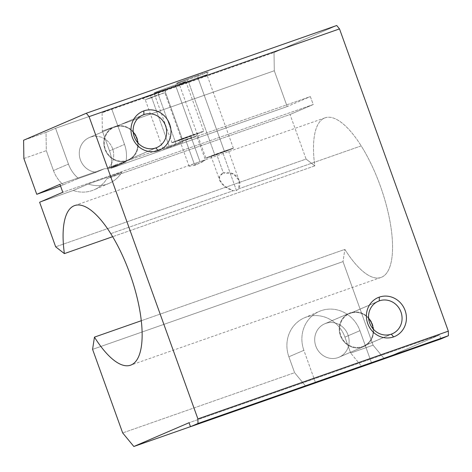 <?xml version="1.0" encoding="UTF-8"?>
<svg xmlns="http://www.w3.org/2000/svg" width="472" height="472" viewBox="0 0 472 472"><rect width="100%" height="100%" fill="white"/><g stroke="black" fill="none" stroke-linecap="round" stroke-linejoin="round"><path stroke-width="0.35" stroke-dasharray="2.36 1.77" d="M238.72 188.8L361.198 145.889A84.565 29.612 70.7 0 1 390.934 227.067A84.565 29.612 70.7 0 1 380.998 277.447A84.565 29.612 70.7 0 1 344.867 249.393L141.293 320.724L344.867 249.393A84.565 29.612 -109.3 0 0 391.719 259.175A84.565 29.612 -109.3 0 0 361.198 145.889A84.565 29.612 -109.3 0 0 314.8 165.873L306.092 159.07L290.05 114.513L106.902 178.681L121.894 172.227L88.258 184.015L73.266 190.47L39.624 202.258L73.266 190.47L88.258 184.015L121.894 172.227A31.712 29.695 -113.3 0 1 88.258 184.015A31.712 29.695 66.7 0 0 109.032 183.384A31.712 29.695 66.7 0 0 121.894 172.227L106.902 178.681A31.712 29.695 -113.3 0 1 94.04 189.838A31.712 29.695 -113.3 0 1 73.266 190.47A31.712 29.695 66.7 0 0 106.902 178.681L290.05 114.513L313.219 104.536L290.05 114.513L306.092 159.07L55.666 246.815L306.092 159.07L314.8 165.873L112.655 236.696L314.8 165.873A84.565 29.612 70.7 0 1 325.072 117.835A84.565 29.612 70.7 0 1 361.198 145.889L238.72 188.8L236.46 190.517L238.72 188.8C243.009 181.136 234.979 169.79 223.392 173.012L216.701 154.427L211.072 156.244L222.56 151.901L236.46 190.517L233.256 190.718L236.46 190.517L222.56 151.901L228.182 150.084L216.701 154.427L223.392 173.012L233.593 174.009L239.174 180.617L238.72 188.8M110.778 233.628L233.256 190.718L224.578 186.281L219.616 179.956L219.633 176.038L223.392 173.012C213.55 177.301 223.203 188.074 233.256 190.718L110.778 233.628M350.436 313.284L377.329 301.702L350.436 313.284A17.706 16.579 66.7 0 0 340.784 335.421A17.706 16.579 66.7 0 0 362.431 346.596A17.706 16.579 -113.3 0 1 340.985 335.964A17.706 16.579 -113.3 0 1 349.428 313.673A17.706 16.579 -113.3 0 1 350.436 313.284A17.706 16.579 -113.3 0 1 368.644 318.547A17.706 16.579 66.7 0 0 350.436 313.284M391.306 334.158L362.431 346.596A17.706 16.579 66.7 0 0 373.098 328.89A17.706 16.579 -113.3 0 1 363.44 346.2A17.706 16.579 -113.3 0 1 362.431 346.596L391.306 334.158M325.745 323.403L350.277 312.836A18.184 17.027 66.7 0 0 349.245 313.237A18.184 17.027 66.7 0 0 340.572 336.123A18.184 17.027 66.7 0 0 362.59 347.038L338.058 357.605A18.184 17.027 -113.3 0 1 316.039 346.69A18.184 17.027 -113.3 0 1 324.712 323.804A18.184 17.027 -113.3 0 1 325.745 323.403A18.184 17.027 -113.3 0 1 347.764 334.318A18.184 17.027 -113.3 0 1 339.097 357.204A18.184 17.027 -113.3 0 1 338.058 357.605L362.59 347.038A18.184 17.027 66.7 0 0 363.629 346.637A18.184 17.027 66.7 0 0 372.296 323.751A18.184 17.027 66.7 0 0 350.277 312.836L325.745 323.403A18.184 17.027 66.7 0 0 315.833 346.135A18.184 17.027 66.7 0 0 338.058 357.605A18.184 17.027 66.7 0 0 347.976 334.872A18.184 17.027 66.7 0 0 325.745 323.403M188.481 81.78L186.971 79.945A16.915 0.389 -19.8 0 1 176.516 83.332A16.915 0.389 -19.8 0 1 197.874 75.249L197.91 77.721A14.626 0.336 160.2 0 0 179.443 84.706A14.626 0.336 160.2 0 0 188.481 81.78A14.626 0.336 -19.8 0 1 179.437 84.7A14.626 0.336 -19.8 0 1 197.91 77.721L224.342 151.134A14.626 0.336 160.2 0 0 205.869 158.114A14.626 0.336 160.2 0 0 214.913 155.194L188.481 81.78L214.913 155.194A14.626 0.336 -19.8 0 1 206.701 157.689A14.626 0.336 -19.8 0 1 224.342 151.134A14.626 0.336 -19.8 0 1 232.554 148.633A14.626 0.336 -19.8 0 1 214.913 155.194A14.626 0.336 160.2 0 0 233.386 148.208A14.626 0.336 160.2 0 0 224.342 151.134L197.91 77.721A14.626 0.336 -19.8 0 1 206.96 74.794A14.626 0.336 -19.8 0 1 188.481 81.78A14.626 0.336 160.2 0 0 206.954 74.8A14.626 0.336 160.2 0 0 197.91 77.721L197.874 75.249A16.915 0.389 -19.8 0 1 208.335 71.874A16.915 0.389 -19.8 0 1 186.971 79.945L188.481 81.78M191.272 137.505L199.969 161.666L192.411 164.386L189.095 166.303L194.783 165.336L185.638 139.93L180.233 141.677L191.272 137.505L180.233 141.683L185.638 139.93L184.428 138.461L177.891 140.579L182.003 138.886L191.243 135.529L191.272 137.505L191.243 135.529L178.487 140.272L197.78 133.423L184.428 138.461L185.638 139.93L196.677 135.759L185.638 139.93L194.783 165.336L202.128 162.038L205.385 159.949L199.969 161.666L191.272 137.505M175.389 84.93L193.284 134.65A16.915 0.389 160.2 0 0 171.92 142.727A16.915 0.389 160.2 0 0 182.381 139.346L164.486 89.627A16.915 0.389 -19.8 0 1 154.025 93.008A16.915 0.389 -19.8 0 1 175.389 84.93A16.915 0.389 -19.8 0 1 185.85 81.55A16.915 0.389 -19.8 0 1 164.486 89.627L182.381 139.346A16.915 0.389 160.2 0 0 203.745 131.269A16.915 0.389 160.2 0 0 193.284 134.65L175.389 84.93A16.915 0.389 160.2 0 0 154.987 92.518A16.915 0.389 160.2 0 0 164.486 89.627A16.915 0.389 160.2 0 0 184.888 82.04A16.915 0.389 160.2 0 0 175.389 84.93M115.02 127.033L141.913 115.451L115.02 127.033A17.706 16.579 66.7 0 0 105.362 149.176A17.706 16.579 66.7 0 0 127.015 160.35A17.706 16.579 -113.3 0 1 105.569 149.718A17.706 16.579 -113.3 0 1 114.012 127.428A17.706 16.579 -113.3 0 1 115.02 127.033A17.706 16.579 -113.3 0 1 133.228 132.302A17.706 16.579 66.7 0 0 115.02 127.033M155.89 147.913L127.015 160.35A17.706 16.579 66.7 0 0 137.682 142.644A17.706 16.579 -113.3 0 1 128.024 159.955A17.706 16.579 -113.3 0 1 127.015 160.35L155.89 147.913M90.329 137.157L114.861 126.59A18.184 17.027 66.7 0 0 113.823 126.992A18.184 17.027 66.7 0 0 105.156 149.878A18.184 17.027 66.7 0 0 127.174 160.793L110.82 167.837A18.184 17.027 -113.3 0 1 104.489 168.71L96.317 172.233A18.184 17.027 -113.3 0 1 79.656 157.176A18.184 17.027 -113.3 0 1 89.291 137.559A18.184 17.027 -113.3 0 1 90.329 137.157A18.184 17.027 -113.3 0 1 111.126 145.529A18.184 17.027 -113.3 0 1 108.112 168.097L116.289 164.575A18.184 17.027 -113.3 0 1 111.852 167.436A18.184 17.027 -113.3 0 1 110.82 167.837L127.174 160.793A18.184 17.027 66.7 0 0 128.207 160.392A18.184 17.027 66.7 0 0 136.88 137.505A18.184 17.027 66.7 0 0 114.861 126.59L90.329 137.157A18.184 17.027 66.7 0 0 79.544 156.598A18.184 17.027 66.7 0 0 96.317 172.233L78.499 178.475A31.712 29.695 -113.3 0 1 68.452 164.079L55.566 128.284L111.628 108.643L124.519 144.438A31.712 29.695 -113.3 0 1 125.924 161.855L108.112 168.097A18.184 17.027 66.7 0 0 111.126 145.529A18.184 17.027 66.7 0 0 90.329 137.157M158.385 94.742L176.227 144.29L163.094 149.258L169.525 147.175L151.689 97.627L145.258 99.704L158.385 94.742L145.264 99.71L151.689 97.627L150.173 95.792L142.332 98.335L158.35 92.27L158.385 94.742L158.35 92.27L166.197 89.739L150.173 95.792L151.689 97.627L164.816 92.671L158.385 94.742L164.816 92.665L151.689 97.627L169.525 147.175L182.658 142.214L176.227 144.29L158.385 94.742M127.174 160.793A18.184 17.027 -113.3 0 1 104.943 149.323A18.184 17.027 -113.3 0 1 114.861 126.59A18.184 17.027 -113.3 0 1 137.087 138.06A18.184 17.027 -113.3 0 1 127.174 160.793M96.317 172.233L104.489 168.71L59.932 184.322L104.489 168.71A18.184 17.027 66.7 0 0 110.82 167.837A18.184 17.027 66.7 0 0 116.289 164.575L310.352 96.577L313.219 104.536L62.794 192.275L313.219 104.536L310.352 96.577L116.289 164.575L108.112 168.097L125.924 161.855L110.932 168.315L287.183 106.56L310.352 96.577L287.183 106.56L274.297 70.765L274.02 52.51L336.713 25.506L274.02 52.51L274.297 70.765L287.183 106.56L110.932 168.315A31.712 29.695 66.7 0 0 109.528 150.892L102.365 131.004L274.297 70.765L102.365 131.004L109.528 150.892A31.712 29.695 -113.3 0 1 110.932 168.315L125.924 161.855A31.712 29.695 66.7 0 0 124.519 144.438L109.528 150.892L124.519 144.438L111.628 108.643L102.088 112.749L102.365 131.004L102.088 112.749L274.02 52.51L102.088 112.749L111.628 108.643L55.566 128.284L68.452 164.079A31.712 29.695 66.7 0 0 78.499 178.475L96.317 172.233M60.528 185.974L78.499 178.475L60.528 185.974M176.227 144.29L182.068 142.514L163.69 148.951L176.227 144.29M440.907 338.955L439.473 334.978L384.279 358.749L373.098 345.191L343.008 261.612L344.867 249.393L343.008 261.612L92.583 349.357L343.008 261.612L373.098 345.191L384.279 358.749L439.473 334.978L189.048 422.723L439.473 334.978L440.907 338.955M23.877 158.509L46.303 150.651L53.46 170.534A31.712 29.695 66.7 0 0 63.508 184.93A31.712 29.695 -113.3 0 1 53.46 170.534L68.452 164.079L53.46 170.534L46.303 150.651L46.026 132.396L55.566 128.284L46.026 132.396L23.6 140.249L46.026 132.396L46.303 150.651L23.877 158.509M182.381 139.346A16.915 0.389 -19.8 0 1 172.882 142.231A16.915 0.389 -19.8 0 1 193.284 134.65A16.915 0.389 -19.8 0 1 202.783 131.759A16.915 0.389 -19.8 0 1 182.381 139.346M222.56 151.901L211.592 155.978L216.701 154.427L227.663 150.344L222.56 151.901M362.59 347.038A18.184 17.027 -113.3 0 1 340.365 335.568A18.184 17.027 -113.3 0 1 350.277 312.836A18.184 17.027 -113.3 0 1 372.508 324.305A18.184 17.027 -113.3 0 1 362.59 347.038M361.853 366.608L371.393 362.502L359.935 330.683L344.943 337.138L350.672 353.05L361.853 366.608L384.279 358.749L361.853 366.608L350.672 353.05L373.098 345.191L350.672 353.05L344.943 337.138L359.935 330.683L371.393 362.502L315.326 382.143L303.874 350.324A31.712 29.695 -113.3 0 1 321.166 310.676A31.712 29.695 -113.3 0 1 359.935 330.683A31.712 29.695 66.7 0 0 319.361 311.378A31.712 29.695 66.7 0 0 303.874 350.324L288.882 356.785A31.712 29.695 -113.3 0 1 304.369 317.833A31.712 29.695 -113.3 0 1 344.943 337.138A31.712 29.695 66.7 0 0 306.175 317.131A31.712 29.695 66.7 0 0 288.882 356.785L303.874 350.324L315.326 382.143L305.785 386.249L294.605 372.691L288.882 356.785L294.605 372.691L122.673 432.936L294.605 372.691L305.785 386.249L315.326 382.143L371.393 362.502L361.853 366.608M190.47 426.658L305.785 386.249L190.47 426.658M158.35 92.27L143.051 97.958L150.173 95.792L165.477 90.105L158.35 92.27M186.971 79.945A16.915 0.389 160.2 0 0 207.373 72.358A16.915 0.389 160.2 0 0 197.874 75.249A16.915 0.389 160.2 0 0 177.472 82.836A16.915 0.389 160.2 0 0 186.971 79.945M194.783 165.336L197.75 162.445L201.969 160.964L204.518 160.651L194.783 165.336M380.998 277.447L130.573 365.186M378.308 301.236L349.428 313.673M349.245 313.237L324.712 323.804M176.516 83.332L179.443 84.706L205.869 158.114M211.072 156.244L219.616 179.956M189.095 166.303L180.233 141.677L177.891 140.579M171.92 142.727L154.025 93.008M142.886 114.991L114.012 127.428M113.823 126.992L89.291 137.559M163.094 149.258L145.258 99.704L142.332 98.335M166.197 89.739L164.816 92.671L182.658 142.214M111.852 167.436L128.207 160.392M128.024 159.955L156.899 147.518M109.032 183.384L94.04 189.838M185.85 81.55L203.745 131.269M197.78 133.423L196.677 135.765L205.385 159.949M239.174 180.617L228.182 150.084M233.386 148.208L206.96 74.794M206.954 74.8L208.335 71.874M339.097 357.204L363.629 346.637M363.44 346.2L392.315 333.763M304.369 317.833L319.361 311.378M74.647 205.574L197.75 162.445M325.072 117.835L201.969 160.964"/><path stroke-width="0.71" d="M141.293 320.724L94.447 337.132A84.565 29.612 -109.3 0 0 130.573 365.186A84.565 29.612 -109.3 0 0 140.508 314.812A84.565 29.612 -109.3 0 0 110.778 233.628A84.565 29.612 -109.3 0 0 74.647 205.574A84.565 29.612 -109.3 0 0 64.381 253.612L55.666 246.815L39.624 202.258L62.794 192.275L59.932 184.322L36.763 194.305L60.528 185.974L36.763 194.305L23.877 158.509L23.6 140.249L86.293 113.25L89.084 116.637L197.91 418.906L197.98 423.472L448.4 335.728L440.907 338.955L190.482 426.7L189.048 422.723L133.853 446.494L190.47 426.658L133.853 446.494L122.673 432.936L92.583 349.357L94.447 337.132L141.293 320.724M379.317 300.847L379.258 297.136A21.14 19.794 66.7 0 0 367.729 323.574A21.14 19.794 66.7 0 0 393.577 336.908L391.306 334.158A17.706 16.579 -113.3 0 1 369.659 322.984A17.706 16.579 -113.3 0 1 379.317 300.847A17.706 16.579 66.7 0 0 378.308 301.236A17.706 16.579 66.7 0 0 369.859 323.526A17.706 16.579 66.7 0 0 391.306 334.158A17.706 16.579 66.7 0 0 392.315 333.763A17.706 16.579 66.7 0 0 400.763 311.479A17.706 16.579 66.7 0 0 379.317 300.847L377.329 301.702L379.317 300.847A17.706 16.579 -113.3 0 1 400.964 312.016A17.706 16.579 -113.3 0 1 391.306 334.158L393.577 336.908A21.14 19.794 66.7 0 0 405.106 310.476A21.14 19.794 66.7 0 0 379.258 297.136L379.317 300.847M143.895 114.596L143.842 110.89A21.14 19.794 66.7 0 0 132.313 137.328A21.14 19.794 66.7 0 0 158.161 150.662L155.89 147.913A17.706 16.579 -113.3 0 1 134.243 136.738A17.706 16.579 -113.3 0 1 143.895 114.596A17.706 16.579 66.7 0 0 142.886 114.991A17.706 16.579 66.7 0 0 134.443 137.281A17.706 16.579 66.7 0 0 155.89 147.913A17.706 16.579 66.7 0 0 156.899 147.518A17.706 16.579 66.7 0 0 165.342 125.227A17.706 16.579 66.7 0 0 143.895 114.596L141.913 115.451L143.895 114.596A17.706 16.579 -113.3 0 1 165.548 125.77A17.706 16.579 -113.3 0 1 155.89 147.913L158.161 150.662A21.14 19.794 66.7 0 0 169.69 124.23A21.14 19.794 66.7 0 0 143.842 110.89L143.895 114.596M137.682 142.644A17.706 16.579 66.7 0 0 133.228 132.302A17.706 16.579 -113.3 0 1 137.682 142.644M336.713 25.506L339.51 28.898L448.329 331.161L448.4 335.728L448.329 331.161L197.91 418.906L448.329 331.161L339.51 28.898L89.084 116.637L339.51 28.898L336.713 25.506L86.293 113.25L336.713 25.506M373.098 328.89A17.706 16.579 66.7 0 0 368.644 318.547A17.706 16.579 -113.3 0 1 373.098 328.89M143.842 110.89A21.14 19.794 -113.3 0 1 169.69 124.23A21.14 19.794 -113.3 0 1 158.161 150.662A21.14 19.794 -113.3 0 1 132.313 137.328A21.14 19.794 -113.3 0 1 143.842 110.89M379.258 297.136A21.14 19.794 -113.3 0 1 405.106 310.476A21.14 19.794 -113.3 0 1 393.577 336.908A21.14 19.794 -113.3 0 1 367.729 323.574A21.14 19.794 -113.3 0 1 379.258 297.136M112.655 236.696L64.381 253.612L112.655 236.696M440.907 338.955L448.4 335.728L197.98 423.472L190.482 426.7L440.907 338.955M62.794 192.275L39.624 202.258L55.666 246.815L64.381 253.612A84.565 29.612 70.7 0 1 110.778 233.628A84.565 29.612 70.7 0 1 141.293 346.92A84.565 29.612 70.7 0 1 94.447 337.132L92.583 349.357L122.673 432.936L133.853 446.494L189.048 422.723L190.482 426.7L197.98 423.472L197.91 418.906L89.084 116.637L86.293 113.25L23.6 140.249L23.877 158.509L36.763 194.305L59.932 184.322L62.794 192.275"/></g></svg>
